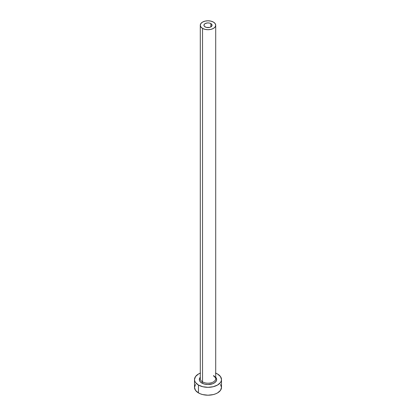 <?xml version="1.0" encoding="UTF-8"?>
<svg xmlns="http://www.w3.org/2000/svg" width="416" height="416" viewBox="0 0 416 416"><rect width="100%" height="100%" fill="white"/><g stroke="black" fill="none" stroke-linecap="round" stroke-linejoin="round"><path stroke-width="0.62" d="M205.135 26.905A4.051 2.34 180 0 1 203.949 25.251A4.051 2.34 180 0 1 206.45 23.093A4.051 2.34 180 0 1 210.865 23.603L210.865 26.905L209.55 27.414L206.45 27.414L204.63 26.551L204.027 25.709L204.256 24.357L205.135 23.603L207.21 22.958L208.79 22.958L210.252 23.312L211.744 24.357L211.973 25.709L210.865 26.905L210.865 23.603A4.051 2.34 180 0 1 212.051 25.251A4.051 2.34 180 0 1 209.55 27.414A4.051 2.34 180 0 1 205.135 26.905M200.356 378.149A7.712 4.451 0 0 0 202.545 381.893A0.962 0.556 -60 0 1 201.864 383.079A8.679 5.013 180 0 1 200.288 377.239L199.488 378.555L199.488 380.51L199.982 381.451L201.864 383.079A0.962 0.556 120 0 0 202.545 381.893A7.712 4.451 0 0 0 210.954 382.86A7.712 4.451 0 0 0 215.712 378.747L215.712 25.251A7.712 4.451 180 0 1 210.954 29.37A7.712 4.451 180 0 1 202.545 28.402L202.545 381.893L202.545 28.402A7.712 4.451 180 0 1 200.288 25.251A7.712 4.451 180 0 1 205.046 21.138A7.712 4.451 180 0 1 213.455 22.105A7.712 4.451 180 0 1 215.712 25.251L215.129 23.551L213.455 22.105L210.954 21.138L208 20.8L205.046 21.138L202.545 22.105L200.871 23.551L200.288 25.251L200.871 26.957L202.545 28.402L205.046 29.37L208 29.708L210.954 29.37L213.455 28.402L215.129 26.957L215.712 25.251M215.712 373.136A13.499 7.795 180 0 1 217.547 374.02A13.499 7.795 180 0 1 221.499 379.532A13.499 7.795 180 0 1 213.164 386.734A13.499 7.795 180 0 1 198.453 385.044L198.453 392.917A13.499 7.795 0 0 0 213.164 394.607A13.499 7.795 0 0 0 221.499 387.405L220.47 384.426M195.53 384.426L194.501 387.405A13.499 7.795 0 0 0 198.453 392.917L198.453 385.044A13.499 7.795 180 0 1 194.501 379.532A13.499 7.795 180 0 1 200.288 373.136M200.502 373.053L198.453 374.02L195.53 376.553L194.501 379.532L194.761 381.056L195.53 382.517L198.453 385.044L202.836 386.734L208 387.327L213.164 386.734L217.547 385.044L220.47 382.517L221.239 381.056L221.499 379.532L220.47 376.553L217.547 374.02L215.498 373.053M215.712 377.239L216.512 378.555L216.512 380.51L215.218 382.314L212.82 383.698L208 384.545L204.677 384.16L201.864 383.079A8.679 5.013 180 0 0 213.117 383.578A8.679 5.013 180 0 0 215.712 377.239M194.501 379.532L194.501 387.405L195.53 390.39L198.453 392.917L200.502 393.884L202.836 394.607L208 395.2L213.164 394.607L215.498 393.884L217.547 392.917L220.47 390.39L221.499 387.405L221.499 379.532M200.288 25.251L200.288 378.747A7.712 4.451 0 0 0 202.545 381.893A7.712 4.451 0 0 0 210.465 382.964A7.712 4.451 0 0 0 215.644 379.345A7.712 4.451 0 0 0 213.455 375.596M215.712 378.747C216.133 378.446 215.446 377.546 213.652 376.038"/></g></svg>
